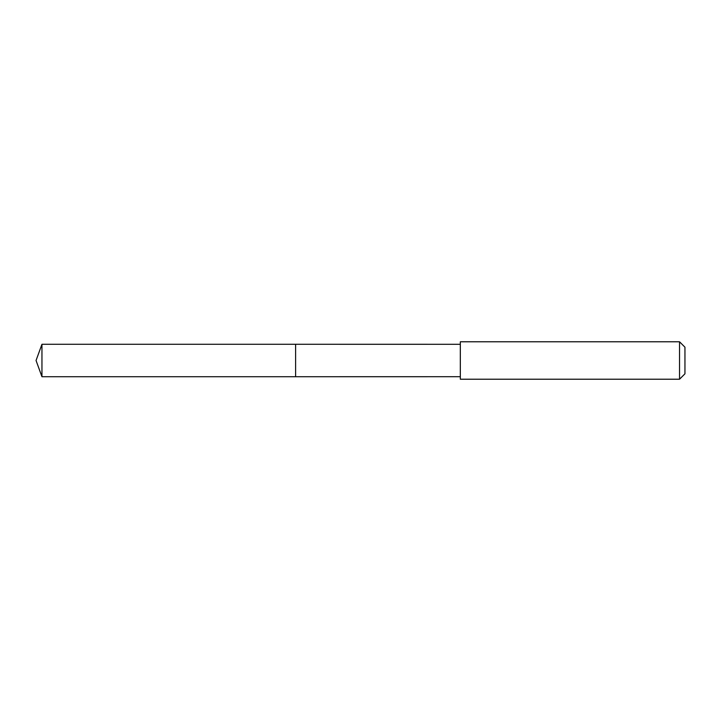 <?xml version="1.0" encoding="UTF-8"?>
<svg xmlns="http://www.w3.org/2000/svg" width="721" height="721" viewBox="0 0 721 721"><rect width="100%" height="100%" fill="white"/><g stroke="black" fill="none" stroke-linecap="round" stroke-linejoin="round"><path stroke-width="1.08" d="M295.61 344.791L295.61 344.277L41.953 344.277L41.953 376.723L295.61 376.723L295.61 344.277L460.322 344.287L460.322 376.713L295.61 376.723L295.61 344.791M460.331 341.781L460.331 379.219L679.543 379.219L679.543 341.781L460.331 341.781L460.322 344.287M679.543 341.781L684.95 347.189L684.95 373.811L679.543 379.219M295.61 376.723L41.953 376.723L36.05 360.5L41.953 376.723M36.05 360.5L41.953 344.277M460.322 376.713L460.331 379.219"/></g></svg>
